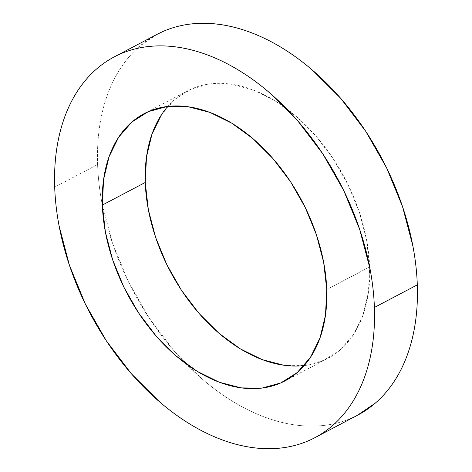 <?xml version="1.0" encoding="UTF-8"?>
<svg xmlns="http://www.w3.org/2000/svg" width="472" height="472" viewBox="0 0 472 472"><rect width="100%" height="100%" fill="white"/><g stroke="black" fill="none" stroke-linecap="round" stroke-linejoin="round"><path stroke-width="0.35" stroke-dasharray="2.36 1.77" d="M304.222 365.576A151.052 98.902 -117.8 0 0 327.828 358.36A151.052 98.902 -117.8 0 0 369.653 266.934L326.742 289.525L369.653 266.934L368.414 292.445L362.915 315.349L353.363 334.772L340.123 349.97L323.703 360.348L304.741 365.517L283.961 365.269M157.194 34.279A215.208 140.904 -117.8 0 0 97.604 164.539L54.693 187.13L97.604 164.539C98.046 177.159 99.504 190.045 101.987 203.196L112.342 242.679L128.272 281.477L149.17 318.087L174.227 351.109L202.482 379.276C212.347 387.754 222.471 395.164 232.855 401.501C243.233 407.837 253.67 412.982 264.167 416.929C274.663 420.882 285.017 423.561 295.224 424.977C305.431 426.387 315.302 426.505 324.83 425.325C334.359 424.139 343.362 421.691 351.846 417.962L357.304 415.348M156.739 34.521L139.677 46.238C132.567 52.368 126.278 59.584 120.814 67.885C115.351 76.181 110.814 85.408 107.203 95.556C103.592 105.704 100.978 116.584 99.368 128.195C97.751 139.8 97.161 151.919 97.604 164.539A215.208 140.904 -117.8 0 0 185.844 363.676A215.208 140.904 -117.8 0 0 357.717 415.13M161.548 114.631L174.787 99.439L191.201 89.06L210.164 83.892L230.944 84.134L252.744 89.78L274.722 100.613L296.038 116.212L315.868 135.983L333.456 159.158L348.124 184.859L359.31 212.087L366.579 239.8L369.653 266.934A151.052 98.902 -117.8 0 0 303.838 123.316A151.052 98.902 -117.8 0 0 187.083 91.049A151.052 98.902 -117.8 0 0 167.778 106.424M284.917 380.951L327.828 358.36M114.696 56.652L114.283 56.87M315.261 437.479L314.806 437.721M144.172 113.64L187.083 91.049"/><path stroke-width="0.71" d="M283.961 365.269L262.166 359.623L240.189 348.796L218.872 333.197L199.036 313.426L181.449 290.25L166.781 264.55L155.601 237.322L148.332 209.609L145.258 182.475L102.347 205.066A151.052 98.902 62.2 0 1 144.172 113.64A151.052 98.902 62.2 0 1 260.928 145.907A151.052 98.902 62.2 0 1 326.742 289.525L325.503 315.036L320.004 337.94L310.452 357.369L297.212 372.561L280.799 382.939L261.836 388.108L241.056 387.866L219.256 382.22L197.278 371.387L175.962 355.788L156.132 336.017L138.544 312.842L123.876 287.141L112.69 259.913L105.421 232.2L102.347 205.066L103.586 179.555L109.085 156.651L118.637 137.228L131.877 122.03L148.296 111.652L167.259 106.483L188.039 106.731L209.833 112.377L231.811 123.204L253.128 138.803L272.963 158.574L290.551 181.749L305.219 207.45L316.399 234.678L323.668 262.391L326.742 289.525A151.052 98.902 62.2 0 1 284.917 380.951A151.052 98.902 62.2 0 1 168.162 348.684A151.052 98.902 62.2 0 1 102.347 205.066L145.258 182.475A151.052 98.902 -117.8 0 0 304.222 365.576M357.304 415.348L375.234 403.171C382.344 397.041 388.627 389.825 394.096 381.523C399.56 373.222 404.097 364 407.708 353.852C411.313 343.699 413.926 332.825 415.543 321.214C417.159 309.608 417.744 297.49 417.307 284.87A215.208 140.904 -117.8 0 0 323.538 80.252A215.208 140.904 -117.8 0 0 157.194 34.279L114.283 56.87A215.208 140.904 62.2 0 1 280.628 102.843A215.208 140.904 62.2 0 1 374.396 307.461L417.307 284.87C416.864 272.25 415.401 259.358 412.923 246.213L402.569 206.724L386.633 167.932L365.741 131.322L340.684 98.3L312.423 70.133C302.558 61.655 292.433 54.245 282.055 47.908C271.677 41.571 261.24 36.427 250.744 32.479C240.248 28.526 229.893 25.848 219.686 24.432C209.48 23.022 199.609 22.904 190.08 24.084C180.552 25.264 171.548 27.718 163.064 31.447L156.739 34.521M314.806 437.721L357.717 415.13A215.208 140.904 -117.8 0 0 417.307 284.87L374.396 307.461A215.208 140.904 62.2 0 1 314.806 437.721A215.208 140.904 62.2 0 1 148.462 391.748A215.208 140.904 62.2 0 1 54.693 187.13C55.136 199.75 56.599 212.642 59.077 225.787L69.431 265.276L85.367 304.068L106.259 340.678L131.316 373.7L159.577 401.867C169.442 410.345 179.566 417.755 189.945 424.092C200.323 430.429 210.76 435.573 221.256 439.521C231.752 443.473 242.107 446.152 252.313 447.568C262.52 448.978 272.391 449.096 281.92 447.916C291.448 446.736 300.452 444.282 308.936 440.553C317.42 436.824 325.214 431.898 332.323 425.762C339.433 419.632 345.722 412.416 351.186 404.115C356.649 395.819 361.186 386.592 364.797 376.444C368.408 366.296 371.022 355.416 372.632 343.805C374.249 332.199 374.839 320.081 374.396 307.461C373.954 294.841 372.496 281.955 370.013 268.804L359.658 229.321L343.728 190.523L322.83 153.913L297.773 120.891L269.518 92.724C259.653 84.246 249.529 76.836 239.145 70.499C228.767 64.162 218.329 59.018 207.833 55.071C197.337 51.118 186.983 48.439 176.776 47.023C166.569 45.613 156.698 45.495 147.17 46.675C137.641 47.861 128.638 50.309 120.153 54.038C111.675 57.767 103.875 62.699 96.766 68.829C89.656 74.959 83.373 82.175 77.904 90.476C72.44 98.778 67.903 107.999 64.292 118.147C60.687 128.301 58.074 139.175 56.457 150.786C54.84 162.392 54.256 174.51 54.693 187.13A215.208 140.904 62.2 0 1 114.283 56.87M167.778 106.424A151.052 98.902 -117.8 0 0 145.258 182.475L146.497 156.964L151.996 134.06L161.548 114.631"/></g></svg>
